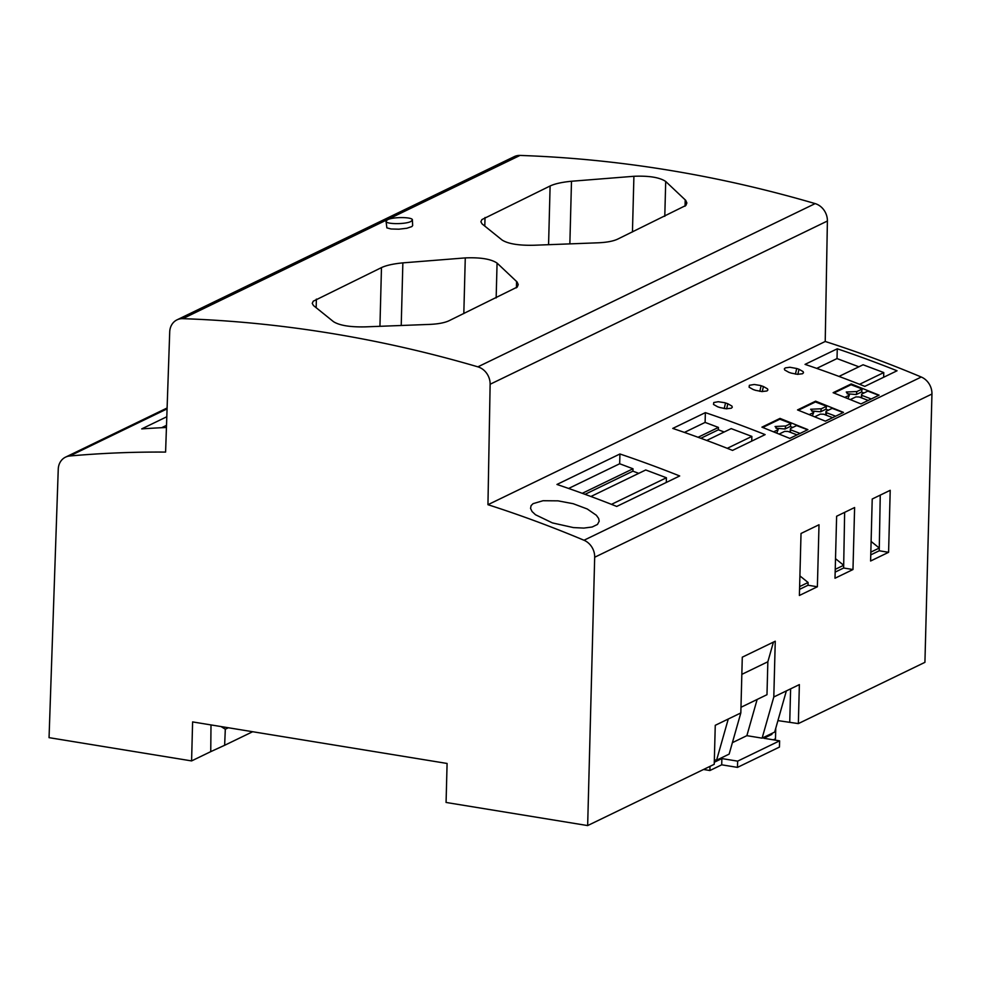 <?xml version="1.0" encoding="UTF-8"?>
<svg xmlns="http://www.w3.org/2000/svg" width="981" height="981" viewBox="0 0 981 981"><rect width="100%" height="100%" fill="white"/><g stroke="black" fill="none" stroke-linecap="round" stroke-linejoin="round"><path stroke-width="1.47" d="M815.616 401.168L843.501 412.4L825.389 421.156L797.528 409.923L815.616 401.168L815.444 401.965L826.578 406.22L821.33 408.758L810.662 409.261L813.752 412.425L809.313 414.571M727.264 448.317L751.863 436.41L731.176 428.611L706.712 440.457M705.364 412.633A1278.476 1096.268 -115.8 0 1 765.131 434.62L732.525 450.402A1278.476 1096.268 -115.8 0 0 672.758 428.415L705.364 412.633L705.106 422.406L718.423 427.422L718.362 429.801L724.186 431.996M814.794 416.778L820.275 414.129L823.635 414.215L832.648 417.648M638.741 473.345L632.917 471.162L632.99 468.771L619.673 463.755L619.931 453.982L556.963 484.455A1278.476 1096.268 -115.8 0 1 616.73 506.441L679.686 475.969A1278.476 1096.268 -115.8 0 0 619.931 453.982M666.295 482.456L666.418 477.759L645.731 469.973L590.918 496.496M815.444 401.965L798.35 410.242M568.637 488.452L619.673 463.755M835.64 416.202L826.627 412.756L826.039 411.333L832.195 408.354L843.206 412.535M812.342 415.797L813.752 412.425M751.74 441.094L751.863 436.41M582.273 493.32L632.99 468.771M826.088 415.147L826.627 412.756M611.47 504.357L666.418 477.759M710.011 766.357L709.901 770.526L721.709 764.812L721.869 758.571L737.638 761.146L737.479 767.387L779.441 747.081L779.613 740.839L763.843 738.264L771.9 734.364L770.428 734.119M826.578 406.22L825.892 409.236L828.356 410.217M585.044 494.326L632.917 471.162M684.431 432.413L705.106 422.406M182.76 318.666A1416.037 1214.22 -115.8 0 1 477.882 366.845A16.186 13.881 64.2 0 1 490.132 384.258L487.949 504.7A1278.476 1096.268 -115.8 0 1 584.002 540.249A16.186 13.881 -115.8 0 1 594.682 557.245L587.656 825.573L446.073 802.458L447.091 763.463L192.607 721.918L191.589 760.913L49.05 737.651L58.247 469.237A16.186 13.881 -115.8 0 1 65.531 457.146A16.186 13.881 -115.8 0 1 69.725 455.993A1278.476 1096.268 -115.8 0 1 165.593 452.082L169.713 331.946A16.186 13.881 64.2 0 1 176.997 319.855A16.186 13.881 64.2 0 1 182.76 318.666L520.028 155.427A16.186 13.881 64.2 0 0 514.265 156.629L176.997 319.855M825.892 409.236L820.643 411.775L821.33 408.758M820.643 411.775L811.569 411.002M825.671 414.988L826.039 411.333M477.882 366.845L815.15 203.607A16.186 13.881 64.2 0 1 827.4 221.019L825.217 341.474A1278.476 1096.268 -115.8 0 1 921.269 377.023A16.186 13.881 -115.8 0 1 931.95 394.019L924.924 662.334L798.35 723.598L799.368 684.603L773.801 696.988L775.26 641.218L742.286 657.184L740.827 712.942L729.141 754.107L716.584 760.189L714.352 759.821M777.921 720.606L798.35 723.598M790.612 688.846L789.742 722.2M700.851 438.286L718.362 429.801M698.067 437.268L718.423 427.422M571.494 181.252C562.003 182.172 554.878 183.754 550.108 185.985L481.892 219.585L480.886 221.755L482.063 223.889L502.137 240.063C508.183 243.852 518.79 245.581 533.934 245.25L596.276 242.871C605.755 242.589 612.88 241.351 617.638 239.143L685.866 205.446L686.872 202.957L685.707 200.345L665.707 181.473C659.661 177.402 649.066 175.673 633.91 176.286L571.494 181.252L569.863 243.705M856.928 391.529L856.241 394.546L861.49 392.008L862.189 388.991L856.928 391.529L846.26 392.032L849.362 395.196L844.923 397.342M861.269 397.759L861.637 394.104L867.805 391.125L878.804 395.306M861.686 397.918L861.637 394.104M861.49 392.008L863.954 392.989M851.214 383.939L833.127 392.694L860.987 403.927L879.099 395.159L851.214 383.939L851.042 384.736L862.189 388.991M850.392 399.549L855.873 396.9L859.233 396.986L868.246 400.42M847.952 398.568L849.362 395.196M856.241 394.546L847.167 393.773M851.042 384.736L833.948 393.013M871.251 398.96L862.225 395.527M796.707 368.5L789.864 367.262L785.278 367.9L784.322 368.905L784.714 369.996L788.847 372.314A1278.476 1096.268 -115.8 0 1 791.14 373.087L797.516 374.337L802.532 373.749L803.5 372.731L803.12 371.615L799.012 369.273A1278.476 1096.268 -115.8 0 0 796.707 368.5L795.432 374.117M779.184 434.019L784.677 431.358L788.037 431.444L797.05 434.877M780.005 418.397L807.903 429.629L789.791 438.397L761.93 427.152L780.005 418.397L779.846 419.194L790.98 423.449L785.732 425.987L775.064 426.502L778.154 429.653L773.715 431.799M790.073 432.216L790.441 428.562L796.597 425.582L807.596 429.764M790.478 432.376L790.441 428.562M800.042 433.43L791.029 429.985M792.758 427.446L790.294 426.465L785.033 429.004L775.971 428.231M778.154 429.653L776.744 433.026M790.294 426.465L790.98 423.449M779.846 419.194L762.74 427.471M785.033 429.004L785.732 425.987M725.511 402.958A1278.476 1096.268 -115.8 0 1 727.816 403.743L731.912 406.073L732.292 407.225L731.336 408.206L726.308 408.795L719.944 407.544A1278.476 1096.268 -115.8 0 0 717.638 406.772L713.506 404.454L713.776 402.529L718.227 401.72L724.652 402.688L725.511 402.958L724.223 408.574M761.109 385.729A1278.476 1096.268 -115.8 0 1 763.414 386.514L767.51 388.844L767.902 389.96L766.934 390.978L761.906 391.566L755.542 390.315A1278.476 1096.268 -115.8 0 0 753.236 389.543L749.104 387.225L749.374 385.3L754.254 384.491L760.25 385.459L761.109 385.729L759.821 391.345M864.813 386.379A1278.476 1096.268 -115.8 0 0 805.045 364.38L837.271 348.795A1278.476 1096.268 64.2 0 1 897.039 370.781L864.813 386.379M858.89 366.808L837.014 358.568L816.719 368.39M837.014 358.568L837.271 348.795M839 376.422L863.084 364.773L883.771 372.572L859.552 384.294M883.648 377.256L883.771 372.572M535.479 514.743L552.413 522.91L573.37 527.582L583.854 528.085L592.168 527.005L597.49 524.43L599.183 521.169L598.631 518.459L596.362 515.27L587.239 508.98L573.198 503.707L558.042 500.85L543.02 500.727L533.1 503.645L531.089 505.62L530.549 508.403L532.045 511.506L535.479 514.743M740.827 712.942L715.259 725.315L714.229 764.309L587.656 825.573M211.001 724.922L210.743 751.642L191.589 760.913M166.512 425.337L161.62 427.716M166.807 416.753L141.718 428.893A1278.476 1096.268 64.2 0 1 166.439 427.483M228.352 727.755L225.311 729.226L224.637 745.29L210.743 751.642M225.311 729.226L221.044 726.565M252.669 731.728L224.637 745.29M835.003 578.238L852.98 569.532L854.61 507.533L836.621 516.239L835.003 578.238M888.59 552.303L890.208 490.304L872.219 499.01L870.601 561.009L888.59 552.303L879.234 550.782L880.251 495.135L879.283 548.036L870.834 552.119M819.012 524.761L801.023 533.468L799.392 595.467L817.381 586.761L819.012 524.761M835.505 558.68L843.685 565.264L835.236 569.348M835.162 572.107L843.635 568.011L844.641 512.364L843.685 565.264M852.98 569.532L843.635 568.011M870.76 554.878L879.234 550.782M871.116 541.451L879.283 548.036M799.552 589.348L808.037 585.24L808.086 582.493L799.907 575.908M808.086 582.493L799.625 586.589M817.381 586.761L808.037 585.24M786.357 690.906L774.671 732.071L762.114 738.153L746.872 735.664L732.378 742.678M773.801 696.988L762.114 738.153M757.148 699.453L746.872 735.664M773.433 642.114L767.853 661.77L741.832 674.364M740.974 707.289L766.983 694.695L767.853 661.77M728.27 719.024L716.584 760.189M771.9 734.364L771.924 733.396M773.359 739.821L775.481 738.791L775.763 728.233M721.869 758.571L714.291 762.249M779.613 740.839L737.638 761.146M709.901 770.526L703.536 769.484M737.479 767.387L721.709 764.812M815.15 203.607A1416.037 1214.22 -115.8 0 0 520.028 155.427M825.217 341.474L487.949 504.7M381.474 267.605L313.258 301.192L312.252 303.362L313.43 305.508L333.503 321.682C339.549 325.471 350.156 327.2 365.3 326.869L427.642 324.478C437.121 324.208 444.246 322.957 449.004 320.762L517.232 287.065L518.238 284.576L517.073 281.964L497.073 263.092C491.027 259.021 480.432 257.292 465.276 257.905L402.86 262.871C393.369 263.791 386.244 265.373 381.474 267.605L379.941 326.183M412.4 219.977L412.658 225.605L411.775 226.611L406.882 228.254L398.85 229.198L391.039 228.978L386.87 227.862L386.036 221.24C385.423 224.281 405.435 224.477 410.904 221.473L412.4 219.977C413.001 216.936 392.989 216.74 387.52 219.756L386.036 221.24M548.575 244.563L550.108 185.985M799.012 369.273L797.847 374.35M727.816 403.743L726.651 408.807M763.414 386.514L762.249 391.578M921.269 377.023L584.002 540.249M931.95 394.019L594.682 557.245M484.798 226.035L485.019 217.5M167.077 408.881L69.725 455.993M632.451 231.97L633.91 176.286M664.787 216.323L665.707 181.473M685.057 206.206L685.216 199.817M490.132 384.258L827.4 221.019M316.164 307.642L316.385 299.107M516.423 287.825L516.582 281.437M496.153 297.942L497.073 263.092M463.817 313.589L465.276 257.905M401.229 325.312L402.86 262.871M167.113 407.986L65.531 457.146"/></g></svg>
